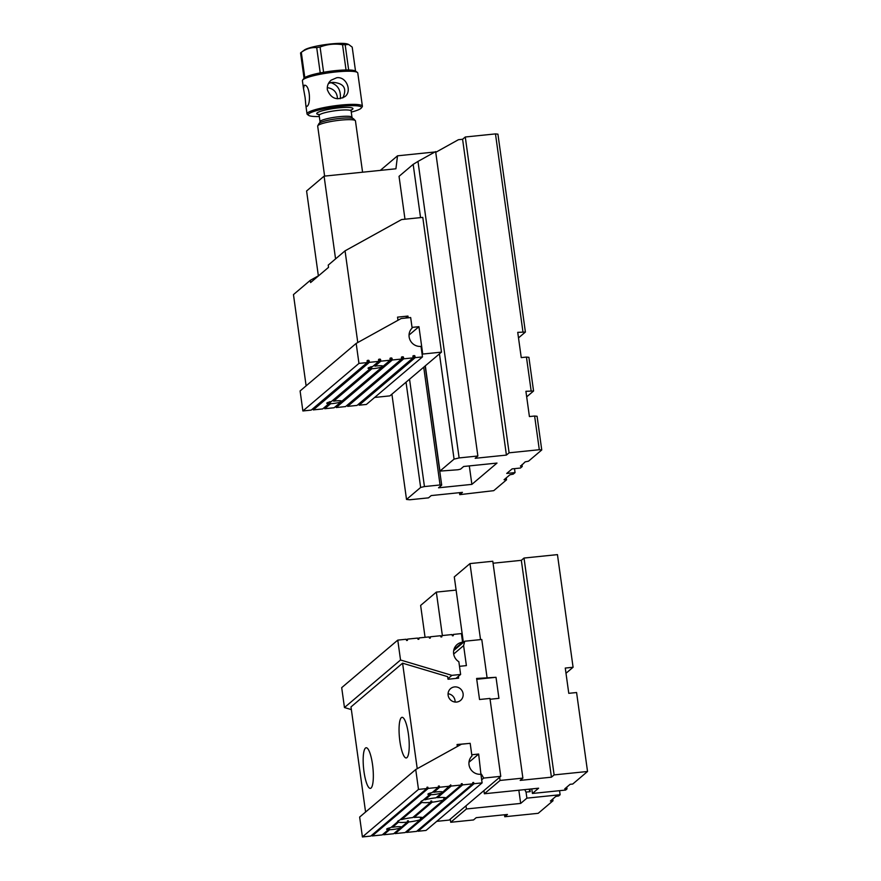 <?xml version="1.0" encoding="UTF-8"?>
<svg xmlns="http://www.w3.org/2000/svg" width="881" height="881" viewBox="0 0 881 881"><rect width="100%" height="100%" fill="white"/><g stroke="black" fill="none" stroke-linecap="round" stroke-linejoin="round"><path stroke-width="1.32" d="M318.382 275.962L306.588 190.99L324.087 176.156L335.562 258.893M380.328 170.385L397.518 155.816L434.961 151.972M435.666 151.906L436.69 151.796M397.518 155.816L395.921 168.789L324.087 176.156M336.74 77.737L331.113 80.182C328.228 82.726 326.972 85.909 327.336 89.708C330.926 98.551 336.817 100.83 345.011 96.569C352.246 91.239 346.464 76.273 336.74 77.737M328.844 82.825L332.875 82.34C343.942 83.221 347.257 88.419 342.819 97.934M351.266 112.096A26.882 4.053 172.1 0 0 360.88 108.429A26.882 4.053 172.1 0 0 361.243 108.066A26.882 4.053 172.1 0 0 334.295 107.097A26.882 4.053 172.1 0 0 308.625 115.367L307.425 114.486A27.95 4.207 -7.9 0 1 307.017 113.891A27.95 4.207 -7.9 0 1 307.634 112.823A27.95 4.207 -7.9 0 1 337.346 105.456A27.95 4.207 -7.9 0 1 362.388 106.205L357.785 73.046A27.95 4.207 172.1 0 0 357.378 72.451A27.95 4.207 172.1 0 0 330.628 72.572A27.95 4.207 172.1 0 0 303.031 79.664A27.95 4.207 172.1 0 0 302.646 80.05L304.011 78.288A26.342 3.965 -7.9 0 1 304.055 78.233L300.553 52.97A26.342 3.965 172.1 0 1 300.861 52.662A26.342 3.965 172.1 0 1 301.071 52.497A26.342 3.965 172.1 0 1 301.302 52.331L304.804 77.605A26.342 3.965 -7.9 0 1 320.221 72.903L316.708 47.629C311.323 47.189 306.192 48.763 301.302 52.331M323.591 72.275A26.342 3.965 -7.9 0 1 346.046 69.973L342.533 44.711C334.824 43.466 327.336 44.237 320.078 47.012L323.591 72.275A26.342 3.965 172.1 0 0 320.221 72.903M304.804 77.605A26.342 3.965 172.1 0 0 304.374 77.924A26.342 3.965 172.1 0 0 304.055 78.233M320.078 47.012A26.342 3.965 172.1 0 0 316.708 47.629M355.528 71.097L352.202 47.122L348.634 44.457L345.165 44.722L348.667 69.984A26.342 3.965 172.1 0 0 346.046 69.973M345.165 44.722A26.342 3.965 172.1 0 0 342.533 44.711M304.176 50.184A22.62 3.403 -7.9 0 1 304.352 50.041A22.62 3.403 -7.9 0 1 325.618 44.568A22.62 3.403 -7.9 0 1 347.566 44.05L348.634 44.457M308.625 115.367A26.882 4.053 172.1 0 0 319.318 116.523M348.667 69.984A26.342 3.965 -7.9 0 1 355.583 71.13L357.378 72.451M305.134 97.67L305.85 105.456L306.753 106.502C311.323 104.696 309.826 84.025 304.253 85.281L303.516 88.629L305.134 97.67M302.646 80.05A27.95 4.207 172.1 0 0 302.414 80.733L303.505 88.629M362.388 106.205A27.95 4.207 -7.9 0 1 362.157 106.887L361.243 108.066M327.269 87.615C333.778 88.684 337.181 92.417 337.456 98.793M340.308 98.694C341.035 90.358 337.908 85.017 330.904 82.682L328.481 83.453M362.576 172.202L355.45 120.895A19.063 2.874 172.1 0 0 355.296 120.598A19.063 2.874 172.1 0 0 337.335 120.521A19.063 2.874 172.1 0 0 318.107 125.41A19.063 2.874 172.1 0 0 317.755 125.807A19.063 2.874 172.1 0 0 317.689 126.137L324.615 176.101M317.755 125.807L318.933 123.637A17.598 2.654 -7.9 0 1 319.252 123.263A17.598 2.654 -7.9 0 1 320.618 122.47A17.598 2.654 -7.9 0 1 335.925 118.891A17.598 2.654 -7.9 0 1 351.64 118.175A17.598 2.654 -7.9 0 1 353.578 118.825L355.296 120.598M506.267 477.876L506.531 479.826L504.064 479.738L509.901 474.793L513.26 474.121L515.055 472.601L514.504 468.637M521.97 464.562L522.235 466.512L520.528 465.785M515.055 472.601L506.729 473.449L512.114 468.89L520.44 468.031L522.235 466.512M477.865 456.006L435.632 151.598L417.979 161.421L459.122 457.933L477.865 456.006L475.178 458.296L506.41 455.092L509.108 452.812L539.304 449.717L534.624 416.03L537.08 416.273L541.749 449.96L539.304 449.717M531.122 390.757L526.442 357.08L528.897 357.323L533.567 391.01L525.913 391.296L529.415 416.559L534.624 416.03M522.94 331.807L495.474 133.901L497.93 134.154L525.395 332.06L517.731 332.346L521.244 357.609L526.442 357.08M509.108 452.812L465.278 136.996L495.474 133.901M520.605 466.346L525.153 461.864L528.512 461.181L541.749 449.96M525.395 332.06L518.502 337.897M533.567 391.01L526.684 396.846M459.486 492.666L459.761 494.648L493.745 490.662L506.531 479.826M409.544 379.215L424.444 486.565L420.644 487.457L406.515 499.439L409.775 499.769L428.518 497.853L431.216 495.574L462.448 492.369L459.761 494.648M420.644 487.457L406.031 382.189M391.902 394.17L406.515 499.439M424.444 486.565L440.06 484.968L423.717 367.19M459.122 457.933L454.067 459.122L439.938 471.104L457.999 469.749L460.532 469.155L463.67 466.49L496.994 463.076L471.875 484.374L469.309 465.917M425.16 365.978L441.689 485.134L438.551 487.799L471.875 484.374M441.689 485.134L440.06 484.968M420.556 217.618L413.167 164.362L399.038 176.343L404.985 219.215M425.325 365.824L439.938 471.104M454.067 459.122L439.454 353.843M465.278 136.996L462.591 139.275L458.428 139.705L435.732 152.325M413.167 164.362L417.979 161.421M504.901 479.66L504.824 479.099M506.41 455.092L462.591 139.275M306.125 385.856L293.461 294.595L310.288 280.323L318.36 275.852M397.981 320.277L397.551 317.138L407.958 316.07L408.2 317.799M405.612 318.063L407.958 316.07M374.656 397.441L389.887 395.877L441.48 352.136L422.737 354.052L418.938 326.686L412.033 327.391M310.288 280.323L310.597 282.559L328.536 267.35L328.228 265.115L345.055 250.843L401.582 219.556L422.781 217.387L441.48 352.136M345.055 250.843L357.774 342.533M409.037 335.077L418.938 326.686M422.142 354.558L422.737 354.052M347.455 404.985L347.654 406.372L357.025 405.414L413.101 357.862L403.729 358.82L403.52 357.356A0.65 0.617 49.7 0 0 402.815 356.783L401.978 356.871A0.65 0.617 49.7 0 0 401.439 357.565L401.648 359.041L392.276 359.999L392.067 358.523A0.65 0.617 49.7 0 0 391.362 357.961L390.525 358.038A0.65 0.617 49.7 0 0 389.986 358.743L390.195 360.208L380.823 361.177L380.614 359.701A0.65 0.617 49.7 0 0 379.909 359.129L379.072 359.217A0.65 0.617 49.7 0 0 378.533 359.911L378.742 361.386L369.37 362.344L369.161 360.869A0.65 0.617 49.7 0 0 368.456 360.307L367.619 360.395A0.65 0.617 49.7 0 0 367.08 361.089L367.289 362.565L358.952 363.413L302.877 410.964L300.102 390.955L356.177 343.414L358.952 363.413M347.654 406.372L403.729 358.82M336.002 406.152L336.201 407.54L345.561 406.582L401.648 359.041M336.201 407.54L392.276 359.999M324.549 407.33L324.748 408.718L334.108 407.76L390.195 360.208M324.748 408.718L330.639 403.718A7.511 1.134 172.1 0 0 341.498 401.483A7.511 1.134 172.1 0 0 341.663 401.196A7.511 1.134 172.1 0 0 333.646 401.174L371.914 368.721A7.511 1.134 172.1 0 0 382.772 366.485A7.511 1.134 172.1 0 0 382.938 366.199A7.511 1.134 172.1 0 0 374.921 366.177L380.823 361.177M313.096 408.509L313.295 409.896L322.655 408.927L328.778 403.74A7.511 1.134 172.1 0 1 326.785 403.256A7.511 1.134 172.1 0 1 331.344 401.571L370.053 368.754A7.511 1.134 172.1 0 1 368.06 368.269A7.511 1.134 172.1 0 1 372.619 366.573L378.742 361.386M313.295 409.896L369.37 362.344M302.877 410.964L311.202 410.106L367.289 362.565M415.182 357.653L422.473 356.904L366.386 404.445L359.107 405.194L415.182 357.653L414.973 356.177A0.65 0.617 49.7 0 0 414.268 355.605L413.431 355.693A0.65 0.617 49.7 0 0 412.892 356.387L413.101 357.862M358.908 403.806L359.107 405.194M422.473 356.904L421.008 346.376A10.748 10.341 -130.3 0 1 412.132 328.073L410.667 317.545L401.163 318.515L356.177 343.414M333.646 401.174L333.459 399.776M329.769 401.637L330.639 403.718M328.778 403.74L328.569 402.276M374.921 366.177L374.722 364.789M371.044 366.639L371.914 368.721M370.053 368.754L369.844 367.278M465.994 805.818L466.434 808.967L450.731 822.281L473.526 819.947L476.225 817.667L507.456 814.462L504.769 816.742L538.192 813.317L552.993 800.774L550.394 801.038L555.779 796.468L558.719 795.917L560.107 794.739L526.893 798.142L526.045 792.085A23.655 5.396 84.1 0 1 524.812 789.607M466.434 808.967L520.682 803.417L526.893 798.142M552.993 800.774L552.75 799.034M450.731 822.281L450.29 819.132M425.06 637.315L420.633 605.423L436.337 592.109L442.361 635.542M565.987 673.271L573.079 667.258L557.453 554.623L524.03 558.047L521.332 560.327L493.063 563.223M531.772 788.902L532.41 793.462L565.624 790.059L567.012 788.88L564.743 788.858L570.128 784.299L572.738 784.035L587.539 771.481L576.581 692.532L568.774 693.325L565.272 668.062L573.079 667.258M483.933 790.598L484.374 793.759L500.078 780.445L499.637 777.284M476.731 679.273L496.014 677.302L498.932 698.347L490.067 699.261L498.932 698.347L496.014 677.302L476.621 678.447L479.539 699.503L489.957 698.435L500.76 776.337L449.167 820.079L436.734 821.356M463.373 642.403L454.288 576.901L469.991 563.587L492.787 561.252L522.885 778.11L500.078 780.445M469.991 563.587L480.53 639.606M456.116 590.083L436.337 592.109M587.539 771.481L554.116 774.906L524.03 558.047M522.885 778.11L520.186 780.39L551.429 777.185L554.116 774.906M532.41 793.462L538.621 788.198L484.374 793.759M560.107 794.739L559.545 790.686M566.769 787.151L567.012 788.88M504.769 816.742L504.494 814.771M518.843 790.224L520.682 803.417M551.429 777.185L521.332 560.327M565.789 788.759L565.69 788.066M526.045 792.085L530.219 791.656A23.655 5.396 84.1 0 1 528.985 789.189M530.219 791.656L529.855 789.101M487.028 677.379L481.775 639.485L464.761 641.225L463.615 645.619L453.671 654.043M458.373 676.355L458.627 678.161L448.011 679.24L447.647 676.652L402.584 663.184L417.231 768.684M365.582 812.04L350.99 706.925L402.584 663.184M463.098 693.71A7.731 7.433 -130.3 0 1 449.938 699.283A7.731 7.433 -130.3 0 1 458.23 687.455A7.731 7.433 -130.3 0 1 463.098 693.71M459.486 666.322L466.39 665.618L463.615 645.619M457.338 746.493L457.063 744.511L467.481 743.597M471.764 754.753L478.658 754.048L468.989 762.241M480.96 774.608L478.658 754.048M481.455 774.19L483.691 778.088L500.76 776.337M371.033 788.066A20.428 4.669 -95.9 0 0 372.718 766.018A20.428 4.669 -95.9 0 0 366.166 747.749A20.428 4.669 -95.9 0 0 365.472 748.068A20.428 4.669 -95.9 0 0 363.787 770.115A20.428 4.669 -95.9 0 0 370.339 788.385A20.428 4.669 -95.9 0 0 371.033 788.066M406.923 757.638A20.428 4.669 84.1 0 1 406.229 757.957A20.428 4.669 84.1 0 1 399.677 739.688A20.428 4.669 84.1 0 1 401.373 717.641A20.428 4.669 84.1 0 1 402.055 717.321A20.428 4.669 84.1 0 1 408.608 735.591A20.428 4.669 84.1 0 1 406.923 757.638M453.682 650.619L464.761 641.225M483.691 778.088L481.676 779.784M448.066 693.765A7.731 7.433 -130.3 0 1 455.081 702.047M429.333 637.723L430.468 636.765L440.467 635.741L440.952 636.963L441.788 636.886L441.921 635.586L451.92 634.562L452.405 635.796L453.241 635.708L453.374 634.419L461.391 633.593L462.591 642.227A10.748 10.341 -130.3 0 0 458.858 661.741L460.62 674.461L455.929 678.436M417.88 638.901L419.015 637.932L418.871 639.232L418.046 639.32L417.561 638.086L407.562 639.11L407.418 640.41L406.593 640.487L406.108 639.254L397.772 640.113L400.536 660.001L451.887 675.353L460.62 674.461M430.468 636.765L430.324 638.053L429.499 638.141L429.014 636.908L419.015 637.932M451.887 675.353L447.933 678.711M351.365 709.612L344.46 707.542L400.536 660.001M397.772 640.113L341.696 687.654L344.46 707.542M452.239 635.377L453.374 634.419M440.786 636.556L441.921 635.586M406.427 640.069L407.562 639.11M453.902 649.583L462.591 642.227M420.391 819.055L421.955 817.722A12.896 1.938 -7.9 0 1 420.534 818.306L420.259 819.726A12.896 1.938 -7.9 0 1 408.795 821.984L395.106 833.602L394.787 832.787M443.716 799.276L445.279 797.944A12.896 1.938 -7.9 0 1 443.87 798.527L443.584 799.948L422.693 817.656A12.896 1.938 -7.9 0 0 414.158 817.447L413.839 816.621M429.675 794.111L430.446 793.451L430.897 794.706A7.511 1.134 172.1 0 0 433.782 794.519A7.511 1.134 172.1 0 0 441.877 792.856L436.04 797.801A12.896 1.938 172.1 0 0 424.873 799.816L424.488 799.067M430.897 794.706L424.873 799.816M449.795 785.588L442.769 792.107A7.511 1.134 172.1 0 0 433.749 792.294L433.408 791.501M430.721 801.754L431.635 800.983L432.13 802.206A12.896 1.938 172.1 0 0 443.584 799.948M432.13 802.206L414.158 817.447M421.459 801.126L421.834 802.404A12.896 1.938 172.1 0 0 430.655 802.371L412.715 817.579A12.896 1.938 -7.9 0 0 401.549 819.594L401.163 818.845M421.834 802.404L401.549 819.594M420.259 819.726L405.095 832.578L395.106 833.602M431.635 800.983A12.896 1.938 -7.9 0 1 430.798 801.071L430.655 802.371M392.474 827.292A7.511 1.134 172.1 0 1 395.635 826.863A7.511 1.134 172.1 0 1 401.494 827.094L407.33 822.149A12.896 1.938 -7.9 0 1 398.509 822.182L392.474 827.292L392.133 826.488M430.446 793.451A7.511 1.134 -7.9 0 1 429.719 793.451L429.631 794.695L422.803 800.488A12.896 1.938 172.1 0 0 420.887 801.831A12.896 1.938 172.1 0 0 420.986 802.029L399.478 820.266A12.896 1.938 -7.9 0 0 397.551 821.61A12.896 1.938 -7.9 0 0 397.661 821.808L390.834 827.6A7.511 1.134 172.1 0 0 386.638 829.219A7.511 1.134 172.1 0 0 388.356 829.693L382.189 834.924L372.2 835.948L371.881 835.133M388.4 829.098L389.171 828.448L389.633 829.704A7.511 1.134 172.1 0 0 400.602 827.843L393.642 833.745L383.653 834.77L383.334 833.955M389.633 829.704L383.653 834.77M389.171 828.448A7.511 1.134 -7.9 0 1 388.444 828.437L388.356 829.693M418.486 789.409L426.822 788.55L370.736 836.091L362.41 836.95L418.486 789.409L415.733 769.52L461.446 744.214L470.179 743.322L471.941 756.03A10.748 10.341 49.7 0 0 480.905 774.256L482.105 782.879L426.03 830.431L418.012 831.257L417.693 830.442M426.822 788.55L426.955 787.251L427.792 787.173L428.276 788.396L438.275 787.372L438.408 786.083L439.245 785.995L439.729 787.229L449.728 786.204M450.698 784.817L451.182 786.05L461.181 785.026L461.314 783.738L462.151 783.65L462.635 784.883L472.634 783.859L472.767 782.559L473.604 782.471L474.088 783.705L482.105 782.879M415.733 769.52L359.646 817.061L362.41 836.95M472.634 783.859L416.559 831.4L406.559 832.424L406.24 831.609M474.088 783.705L418.012 831.257M462.635 784.883L406.559 832.424M461.181 785.026L446.017 797.878A12.896 1.938 172.1 0 0 437.494 797.668L437.174 796.842M451.182 786.05L437.494 797.668M439.729 787.229L433.749 792.294M438.275 787.372L432.108 792.603A7.511 1.134 172.1 0 0 427.913 794.222A7.511 1.134 172.1 0 0 429.631 794.695M428.276 788.396L372.2 835.948M426.889 787.933L427.792 787.173M438.342 786.766L439.245 785.995M407.396 821.533L408.31 820.762A12.896 1.938 -7.9 0 1 407.463 820.85L407.33 822.149M461.248 784.42L462.151 783.65M472.701 783.242L473.604 782.471M400.602 827.843L400.899 826.807M441.877 792.856L442.174 791.81M398.135 820.905L398.509 822.182M421.955 817.722L422.957 817.436M408.31 820.762L408.795 821.984M445.279 797.944L446.282 797.657M319.693 114.673A18.281 2.753 -7.9 0 1 331.542 108.815A18.281 2.753 -7.9 0 1 352.543 109.288A18.281 2.753 -7.9 0 1 350.407 110.411M320.398 121.126A16.122 2.434 -7.9 0 1 337.544 116.876A16.122 2.434 -7.9 0 1 351.993 117.305L351.112 110.995A16.122 2.434 172.1 0 0 336.663 110.554A16.122 2.434 172.1 0 0 319.517 114.805A16.122 2.434 172.1 0 0 319.164 115.422L320.045 121.743A16.122 2.434 -7.9 0 1 320.398 121.126M367.124 361.43L368.456 360.307M367.278 362.476L369.161 360.869M328.767 403.663L330.441 402.243M328.624 402.617L329.285 402.044M370.042 368.665L371.716 367.245M369.899 367.619L370.56 367.047M378.577 360.252L379.909 359.129M378.731 361.298L380.614 359.701M390.03 359.074L391.362 357.961M390.184 360.131L392.067 358.523M401.483 357.906L402.815 356.783M401.637 358.952L403.52 357.356M412.936 356.728L414.268 355.605M413.09 357.774L414.973 356.177M305.85 105.456L307.017 113.891M304.352 50.041L301.071 52.497M352.653 118.406L351.993 117.305M320.045 121.743L319.704 122.977M350.275 110.367L351.453 109.751L351.112 110.995M319.164 115.422L318.504 114.321L319.803 114.596"/></g></svg>
